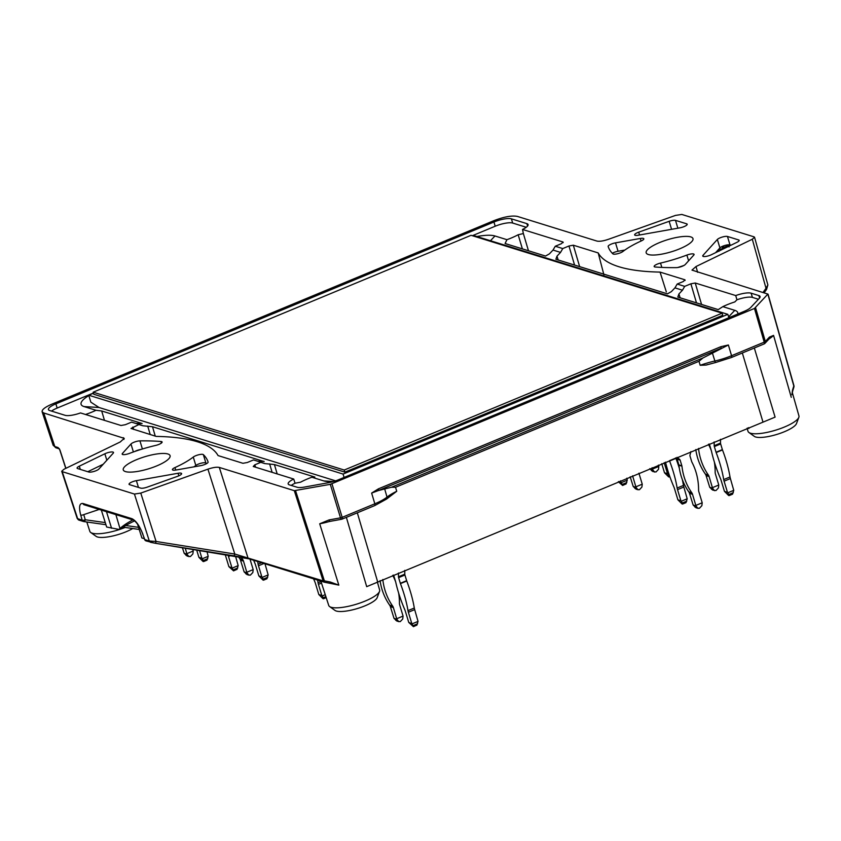 <?xml version="1.0" encoding="UTF-8"?>
<svg xmlns="http://www.w3.org/2000/svg" width="841" height="841" viewBox="0 0 841 841"><rect width="100%" height="100%" fill="white"/><g stroke="black" fill="none" stroke-linecap="round" stroke-linejoin="round"><path stroke-width="1.26" d="M737.715 314.05A32.725 8.473 -16.9 0 0 734.792 310.34L722.829 306.639L718.235 309.614L677.804 297.083L678.897 293.993L682.472 290.208L684.69 286.371L677.194 284.048L683.386 281.483L684.942 279.811L685.11 280.431M677.194 284.048L674.945 287.874L671.349 291.648L667.428 293.856L555.88 259.27L556.973 256.179L560.548 252.395L562.766 248.568L555.27 246.245L553.021 250.061L560.548 252.395M522.398 248.883L518.172 234.744A28.342 7.338 163.1 0 1 506.934 239.685L505.084 243.512L545.504 256.053L549.425 253.845L553.021 250.061M506.934 239.685L494.971 235.974A32.725 8.473 -16.9 0 0 476.868 236.521M93.456 393.083A32.725 8.473 -16.9 0 0 91.795 393.935M88.841 395.585A32.725 8.473 -16.9 0 0 84.026 406.571L95.99 410.282L101.687 410.976L142.118 423.507L135.927 423.475M728.874 317.719L727.843 314.345L343.065 474.072L88.726 395.207L90.839 402.166L99.038 407.496L335.601 480.852M155.259 436.111L152.494 426.723L142.875 425.777L139.059 424.453L131.007 428.458L156.195 436.405A245.908 63.643 -16.9 0 1 218.061 455.58L242.933 463.296L247.296 462.508L253.488 459.932L260.983 462.256L254.791 464.831L253.236 466.492L293.73 479.044A13.656 3.532 -16.9 0 0 288.179 483.922A13.656 3.532 -16.9 0 0 289.399 484.868L297.125 487.254A13.656 3.532 -16.9 0 0 304.568 487.055L328.589 482.681A13.656 3.532 -16.9 0 0 338.608 479.717L744.085 311.401A13.656 3.532 -16.9 0 0 750.813 307.417L759.37 298.25A13.656 3.532 -16.9 0 0 760.085 296.526A13.656 3.532 -16.9 0 0 758.855 295.58L751.139 293.183A13.656 3.532 -16.9 0 0 735.728 295.559L736.947 299.795A13.656 3.532 163.1 0 1 752.411 297.399L751.139 293.183M152.494 426.723L264.106 461.551M257.851 461.288L264.042 461.32M260.983 462.256L264.799 463.591L274.418 464.537L314.849 477.068L311.874 477.225L323.838 480.936A32.725 8.473 -16.9 0 0 328.337 481.62A32.725 8.473 -16.9 0 0 333.478 481.525M555.27 246.245L561.462 243.669L563.018 242.008L563.186 242.618M579.638 266.639L573.32 245.204L568.958 245.993L562.766 248.568M722.829 306.639A28.342 7.338 163.1 0 1 734.824 301.93L736.947 299.795M51.522 411.102A13.656 3.532 163.1 0 1 57.156 408.064L55.874 403.859A13.656 3.532 -16.9 0 0 48.431 409.578A13.656 3.532 -16.9 0 0 49.661 410.524L65.114 415.317A13.656 3.532 -16.9 0 0 80.526 412.931L121.009 425.493L125.372 424.694L131.564 422.129L139.059 424.453M95.99 410.282A28.342 7.338 163.1 0 1 85.519 414.487M472.348 235.711L495.212 226.218A13.656 3.532 163.1 0 1 512.674 223.054L526.266 227.27M518.172 234.744L523.365 233.567L528.474 250.776M512.674 223.054L511.391 218.839L526.855 223.632A13.656 3.532 -16.9 0 1 528.074 224.579A13.656 3.532 -16.9 0 1 522.524 229.446L523.365 233.567M758.424 299.259L752.411 297.399M291.259 485.436A13.656 3.532 163.1 0 1 295.054 483.228L300.636 482.166A28.342 7.338 163.1 0 1 311.874 477.225M57.156 408.064L93.435 393.01M80.316 469.394L79.327 466.166A5.687 1.472 -16.9 0 0 77.088 468.164A5.687 1.472 -16.9 0 0 77.603 468.553L88.799 472.022A5.687 1.472 -16.9 0 0 94.045 471.423A5.687 1.472 -16.9 0 0 98.902 469.015L113.241 453.162A5.687 1.472 -16.9 0 0 113.514 452.469A5.687 1.472 -16.9 0 0 110.36 452.08A5.687 1.472 -16.9 0 0 104.862 453.783L106.828 460.248M79.327 466.166L104.862 453.783M130.975 444.006L122.45 453.436A5.687 1.472 -16.9 0 0 122.176 454.129A5.687 1.472 -16.9 0 0 129.377 453.425A55.758 14.434 -16.9 0 1 155.732 445.415A5.687 1.472 -16.9 0 0 162.103 441.988A5.687 1.472 -16.9 0 0 160.957 441.483A234.145 60.605 163.1 0 0 139.932 440.873A5.687 1.472 -16.9 0 0 130.975 444.006L133.393 451.964M129.567 484.668L140.762 488.137A5.687 1.472 -16.9 0 0 147.101 487.181L177.567 476.321A5.687 1.472 -16.9 0 0 181.603 473.578A5.687 1.472 -16.9 0 0 178.061 473.262L136.4 480.653A5.687 1.472 -16.9 0 0 129.051 484.279A5.687 1.472 -16.9 0 0 129.567 484.668M208.095 462.003A234.145 60.605 -16.9 0 0 203.354 454.634A5.687 1.472 -16.9 0 0 198.823 454.729A5.687 1.472 -16.9 0 0 193.272 457.052A55.758 14.434 163.1 0 1 174.981 467.564A5.687 1.472 -16.9 0 0 172.426 469.709A5.687 1.472 -16.9 0 0 175.969 470.035L200.747 465.641A5.687 1.472 -16.9 0 0 208.095 462.014A5.687 1.472 -16.9 0 0 208.095 462.003L208.095 462.003M675.491 220.363L686.687 223.832A5.687 1.472 -16.9 0 1 687.202 224.221A5.687 1.472 -16.9 0 1 679.854 227.848L638.193 235.238A5.687 1.472 -16.9 0 1 634.65 234.923A5.687 1.472 -16.9 0 1 638.687 232.179L669.152 221.32A5.687 1.472 -16.9 0 1 675.491 220.363L677.867 228.205M612.9 253.866A234.145 60.605 163.1 0 1 608.159 246.497A5.687 1.472 -16.9 0 1 608.159 246.487A5.687 1.472 -16.9 0 1 615.507 242.86L640.285 238.466A5.687 1.472 -16.9 0 1 643.828 238.791A5.687 1.472 -16.9 0 1 641.273 240.936A55.758 14.434 -16.9 0 0 622.981 251.448A5.687 1.472 -16.9 0 1 617.431 253.772A5.687 1.472 -16.9 0 1 612.9 253.866M711.391 254.718L736.926 242.334A5.687 1.472 -16.9 0 0 739.165 240.337A5.687 1.472 -16.9 0 0 738.65 239.948L727.454 236.468A5.687 1.472 -16.9 0 0 722.209 237.078A5.687 1.472 -16.9 0 0 717.352 239.485L703.013 255.338A5.687 1.472 -16.9 0 0 702.74 256.032A5.687 1.472 -16.9 0 0 705.893 256.421A5.687 1.472 -16.9 0 0 711.391 254.718M686.876 255.075A55.758 14.434 163.1 0 1 660.521 263.086A5.687 1.472 -16.9 0 0 654.151 266.513A5.687 1.472 -16.9 0 0 655.297 267.017A234.145 60.605 -16.9 0 0 676.322 267.627A5.687 1.472 -16.9 0 0 685.278 264.495L693.804 255.065A5.687 1.472 -16.9 0 0 694.077 254.371A5.687 1.472 -16.9 0 0 686.876 255.075L688.611 260.805M573.32 245.204L598.193 252.92A245.908 63.643 -16.9 0 0 660.059 272.095L684.942 279.811M701.562 304.442L695.244 283.007L690.882 283.806L684.69 286.371M695.244 283.007L735.728 295.559M55.874 403.859L493.93 222.013A13.656 3.532 -16.9 0 1 511.391 218.839M522.524 229.446L563.018 242.008M690.787 236.91A24.463 6.329 163.1 0 1 692.984 238.602A24.463 6.329 163.1 0 1 675.638 250.387A24.463 6.329 163.1 0 1 648.369 254.518A24.463 6.329 163.1 0 1 646.172 252.826A24.463 6.329 163.1 0 1 663.528 241.052A24.463 6.329 163.1 0 1 690.787 236.91M167.885 453.982A24.463 6.329 163.1 0 1 170.082 455.675A24.463 6.329 163.1 0 1 152.726 467.449A24.463 6.329 163.1 0 1 125.467 471.591A24.463 6.329 163.1 0 1 123.27 469.898A24.463 6.329 163.1 0 1 140.615 458.114A24.463 6.329 163.1 0 1 167.885 453.982M769.431 337.104A2.271 2.008 43 0 1 769.021 338.997L769.41 338.681A28.174 7.296 -16.9 0 0 773.562 335.391L769.431 337.104L765.331 341.488A2.271 0.62 163.9 0 1 764.217 342.15L754.472 308.447L330.303 484.332L294.308 490.681L219.322 467.428C216.789 466.881 212.983 467.459 207.927 469.152L234.786 554.03A2.271 0.652 99.1 0 1 233.851 555.806A2.271 0.652 99.1 0 1 233.819 555.796L155.196 543.244M754.472 308.447L767.886 294.087L691.975 270.108L696.012 266.534L752.306 239.233L754.545 237.246L754.03 236.847L681.809 214.444L675.481 215.412L608.327 239.349C603.27 241.041 599.465 241.619 596.931 241.073L517.31 216.389C511.812 215.37 504.053 216.778 494.035 220.615L52.026 404.101C45.162 407.076 41.85 409.63 42.113 411.743L43.743 412.973L124.268 438.361L120.231 441.967L63.948 469.267L61.708 471.265L62.223 471.654L134.444 494.056L140.773 493.089L207.927 469.152M206.518 463.654A234.145 60.605 -16.9 0 0 205.908 463.044A5.687 1.472 163.1 0 0 201.377 463.139A5.687 1.472 163.1 0 0 195.827 465.462A55.758 14.434 163.1 0 1 193.977 466.839M612.29 253.257A5.687 1.472 -16.9 0 1 618.061 251.27L624.831 250.071M603.933 274.912L598.193 252.92M660.059 272.095L666.335 291.901M119.254 529.22L120.494 528.81A56.967 14.749 163.1 0 1 134.613 520.873M132.899 519.906A50.334 13.025 163.1 0 0 120.032 528.474A50.334 13.025 163.1 0 0 119.979 528.526L119.033 529.441L106.66 527.034L101.351 510.13M144.326 538.66L141.887 537.967L137.556 524.143M106.492 511.717L111.569 528.232M295.054 483.228L293.73 479.044M378.376 488.863L371.638 493.078L378.418 490.545A2.271 0.788 -112.5 0 0 378.376 488.863L720.905 346.681L728.38 344.989L702.992 357.93L698.997 361.294L700.185 365.299L706.177 365.047L715.775 362.471A2.271 0.578 77.1 0 0 715.912 362.355M338.828 585.126L330.545 583.412A2.271 0.61 -79 0 1 330.502 583.402A2.271 0.61 -79 0 1 330.219 581.993L338.828 585.126L319.706 523.796A28.174 7.296 -16.9 0 0 328.894 521.641A28.174 7.296 -16.9 0 0 329.956 521.336M330.303 484.332L340.51 517.846L329.01 519.938L319.706 523.796M377.304 581.783L379.638 589.993A26.597 6.886 163.1 0 1 379.533 591.391A26.597 6.886 163.1 0 1 358.319 603.596A26.597 6.886 163.1 0 1 331.112 607.265A26.597 6.886 163.1 0 1 329.609 606.561A26.597 6.886 163.1 0 1 328.736 605.457L320.852 581.099M754.324 348.006L775.097 417.125L366.697 586.661L346.366 517.352M396.731 491.27A34.355 8.894 -16.9 0 0 387.028 497.105A2.271 1.85 51.3 0 1 386.524 499.091L396.731 491.27L395.543 487.265L391.454 487.265L702.992 357.93M707.596 364.542L706.177 365.047M792.296 392.505L798.95 415.927A26.597 6.886 163.1 0 1 798.845 417.325A26.597 6.886 163.1 0 1 777.631 429.541A26.597 6.886 163.1 0 1 750.424 433.199A26.597 6.886 163.1 0 1 748.921 432.495A26.597 6.886 163.1 0 1 748.048 431.391L747.05 428.29M791.875 394.734L792.664 391.076A2.271 1.64 17 0 0 792.558 390.066L791.907 394.566M747.565 428.08L748.91 428.5L748.637 427.638M125.151 527.454A26.597 6.886 163.1 0 1 92.237 533.183A26.597 6.886 163.1 0 1 90.723 532.479A26.597 6.886 163.1 0 1 89.85 531.375L86.823 521.998M330.923 583.496L324.658 582.266A2.271 0.61 -79 0 1 324.658 582.266A2.271 0.61 -79 0 1 324.363 580.858A2.271 0.62 162.3 0 1 323.123 580.889L234.786 554.03L156.09 541.467L149.299 540.994A2.271 2.05 107.2 0 0 150.865 542.371L155.112 543.223A2.271 0.652 99.1 0 0 155.154 543.244L249.136 558.866L324.416 582.203A2.271 2.05 107.2 0 0 324.626 582.256M59.259 448.789L57.966 447.507L59.921 449.935L65.903 468.321M87.79 471.717L103.233 464.221M134.844 451.449A5.687 1.472 163.1 0 1 141.099 449.399M731.018 245.194L730.009 244.889A5.687 1.472 163.1 0 0 724.763 245.488A5.687 1.472 163.1 0 0 719.907 247.895L715.575 252.689M683.964 265.462A55.758 14.434 163.1 0 1 677.709 267.512M61.719 471.286L77.225 518.519L82.176 520.18L80.704 515.049A2.271 0.778 -16 0 0 83.764 514.618L99.164 509.446M90.723 532.479L96.137 536.358A22.465 5.813 -16.9 0 0 97.419 536.957A22.465 5.813 -16.9 0 0 132.72 528.526M329.609 606.561L335.023 610.44A22.465 5.813 -16.9 0 0 336.295 611.029A22.465 5.813 -16.9 0 0 359.275 607.938A22.465 5.813 -16.9 0 0 377.189 597.625L379.533 591.391M748.921 432.495L754.335 436.374A22.465 5.813 -16.9 0 0 755.607 436.973A22.465 5.813 -16.9 0 0 778.587 433.872A22.465 5.813 -16.9 0 0 796.501 423.559L798.845 417.325M754.556 237.267L767.886 284.962L766.014 288.263A2.271 0.704 35.5 0 1 766.572 289.42L767.854 284.941M83.9 521.578L105.924 524.71L83.816 521.578A2.271 2.271 0 0 1 83.469 521.494A2.271 2.05 107.2 0 1 82.176 520.18A2.271 0.778 -16 0 0 85.225 519.749A2.271 1.146 98.1 0 1 83.816 521.578A2.271 1.146 98.1 0 1 83.743 521.557A2.271 2.05 107.2 0 1 83.469 521.494L78.98 520.106L77.256 518.54M142.749 534.256L144.81 539.596L142.749 534.245C140.405 527.013 135.275 520.632 133.204 520.001L84.153 504.758M331.974 483.838L342.171 517.352L374.823 503.801A28.226 7.306 163.1 0 0 387.028 497.105L384.684 488.947L391.454 487.265M384.684 488.947L378.418 490.545L720.947 348.353A2.271 0.788 -112.5 0 0 720.905 346.681M57.966 447.507L54.791 446.518A2.271 2.05 107.2 0 0 56.063 447.832L53.183 445.299L54.791 446.518L43.743 412.973M792.558 390.066L793.809 385.977A2.271 1.64 17 0 1 793.915 386.986L792.664 391.076M140.773 493.089L156.09 541.467A2.271 0.652 99.1 0 1 155.154 543.244L146.103 540.921A2.271 2.05 107.2 0 1 144.81 539.596L149.299 540.994L134.444 494.056M329.01 519.938A2.271 0.894 79.7 0 0 330.124 521.357L341.635 519.265A2.271 0.894 79.7 0 0 341.866 519.128A2.271 0.788 -112.5 0 0 342.098 519.128A2.271 0.788 -112.5 0 0 342.171 517.352A2.271 0.631 163.1 0 1 340.51 517.846A2.271 0.894 79.7 0 0 341.635 519.265A2.271 2.271 0 0 0 342.098 519.128L374.75 505.578L386.524 499.091M724.09 247.338L728.548 245.393L723.88 247.748C720.642 247.496 723.397 245.383 724.09 247.338L728.548 245.393L723.88 247.748L722.051 246.707M720.674 250.219L721.567 249.22L719.286 249.314L724.543 248.337M719.034 251.27L718.55 249.693L719.286 249.314M723.439 248.873L722.23 249.462M715.975 252.5L716.5 252.237M344.095 477.446L343.065 474.072M344.884 472.137L93.824 394.282L93.183 392.179L471.055 235.312L722.114 313.167L722.755 315.27L344.884 472.137L344.242 470.035L93.183 392.179M472.684 235.816L473.504 235.48L727.843 314.345M88.726 395.207L93.498 393.22M722.114 313.167L344.242 470.035M392.747 575.37A58.397 52.689 -72.8 0 1 395.659 581.867L393.935 576.18A1.703 0.589 67.5 0 0 393.546 575.255L393.451 575.076M395.659 581.856A1.703 0.589 67.5 0 1 395.733 582.151A58.397 20.121 67.5 0 0 404.763 609.641A5.687 1.955 67.5 0 1 405.373 611.312L408.747 622.424L412.122 623.843L418.04 621.394L414.687 609.62A5.687 1.955 -112.5 0 1 414.298 608.022A58.397 20.121 -112.5 0 0 406.76 580.994L400.442 583.612A58.397 20.121 67.5 0 1 407.99 610.64A5.687 1.955 67.5 0 0 408.369 612.237L411.743 623.349M400.442 583.612A1.703 0.589 67.5 0 1 400.337 583.307L406.655 580.679A1.703 0.589 -112.5 0 0 406.76 580.994M404.773 570.377L404.784 574.161A1.703 0.589 -112.5 0 0 404.931 575.013L398.613 577.63L400.337 583.307M398.613 577.63A1.703 0.589 67.5 0 1 398.466 576.789L398.455 573.005M404.931 575.013L406.655 580.679M416.537 625.252L413.415 626.661L412.122 623.843M418.04 621.394L416.831 625.241M413.415 626.661L408.747 622.424M677.899 499.817L680.905 500.752L682.314 502.992L682.062 503.959L677.899 499.817L674.524 488.716A5.687 1.955 67.5 0 0 673.914 487.034A58.397 20.121 67.5 0 1 665.494 462.151M675.754 457.893L675.807 458.082A1.703 0.589 -112.5 0 0 675.922 458.387L669.604 461.015A58.397 20.121 67.5 0 1 677.142 488.043A5.687 1.955 67.5 0 0 677.531 489.641L680.905 500.752M669.604 461.015A1.703 0.589 67.5 0 1 669.499 460.7L675.807 458.082M681.273 501.247L687.192 498.787L683.838 487.023A5.687 1.955 -112.5 0 1 683.46 485.415A58.397 20.121 -112.5 0 0 682.314 479.507M679.37 468.405A58.397 20.121 -112.5 0 0 675.922 458.387M687.192 498.787L685.993 502.634L682.566 504.053M695.791 449.567A58.397 52.689 107.2 0 0 705.357 474.072A5.687 5.13 107.2 0 1 706.104 475.607L709.741 487.317L712.558 488.19L709.1 476.532A5.687 5.13 -72.8 0 0 708.353 474.997A58.397 52.689 -72.8 0 1 698.524 448.442M712.474 487.643L718.782 485.015L718.435 487.927L715.954 490.566L712.779 490.124L709.741 487.317M712.558 488.19L714.524 490.671M718.782 485.015L715.407 473.914A5.687 5.13 -72.8 0 1 715.155 472.169A58.397 52.689 -72.8 0 0 714.356 461.982M708.458 444.311A58.397 52.689 -72.8 0 1 711.381 450.808M664.506 472.768L667.502 473.693L668.921 475.943L668.669 476.91L664.506 472.768L661.751 463.696M664.169 462.697L667.502 473.693M668.858 473.788L667.88 474.198M649.767 468.679L652.595 469.593L652.111 467.701M652.521 469.047L658.829 466.429L658.482 469.341L656.001 471.969L652.826 471.538L649.788 468.731M652.595 469.593L654.571 472.074M658.829 466.429L658.419 465.084M318.813 594.534L321.809 595.46L323.228 597.709L322.976 598.676L318.813 594.534L315.438 583.423A5.687 1.955 67.5 0 0 314.828 581.751A58.397 20.121 67.5 0 1 313.609 578.86M317.583 580.09A58.397 20.121 67.5 0 1 318.056 582.75A5.687 1.955 67.5 0 0 318.434 584.358L321.809 595.46M325.257 594.682L322.187 595.954M258.86 575.938L261.856 576.873L263.275 579.113L263.023 580.08L258.86 575.938L255.485 564.837A5.687 1.955 67.5 0 0 254.865 563.155A58.397 20.121 67.5 0 1 253.656 560.264M257.63 561.494A58.397 20.121 67.5 0 1 258.103 564.164A5.687 1.955 67.5 0 0 258.481 565.762L261.856 576.873M264.989 563.775L268.153 574.908L262.234 577.368M268.153 574.908L266.944 578.755L263.527 580.174M238.36 556.563A58.397 52.689 107.2 0 0 239.748 558.645A5.687 5.13 107.2 0 1 240.494 560.19L244.142 571.901L246.949 572.774L243.491 561.115A5.687 5.13 -72.8 0 0 242.755 559.58A58.397 52.689 -72.8 0 1 241.094 557.068M246.865 572.227L253.183 569.599L252.836 572.511L250.355 575.149L247.17 574.708L244.142 571.901M246.949 572.774L248.925 575.255M253.183 569.599L249.998 559.128M225.115 554.408A5.687 1.955 67.5 0 1 225.504 555.533L228.878 566.645L232.253 568.074L238.171 565.615L235.491 556.069M228.132 554.892A5.687 1.955 67.5 0 0 228.5 556.469L231.874 567.57M236.668 569.483L233.546 570.881L232.253 568.074M238.171 565.615L236.973 569.462M233.546 570.881L228.878 566.645M198.907 557.352L201.903 558.277L203.322 560.527L203.059 561.494L198.907 557.352L196.626 549.856M199.485 550.319L201.903 558.277M206.96 551.507L208.19 556.322L202.271 558.771M208.19 556.322L206.991 560.169L203.575 561.588M182.36 547.586L184.19 553.304L186.996 554.177L185.209 548.038M186.912 553.63L193.23 551.013L192.873 553.925L190.402 556.553L187.217 556.122L184.19 553.304M186.996 554.177L188.962 556.658M193.23 551.013L192.684 549.226M618.86 481.504L621.32 482.65L627.239 480.19L626.85 478.193M620.532 480.81L620.942 482.156M625.736 484.059L622.613 485.467L621.32 482.65M627.239 480.19L626.03 484.048M622.613 485.467L618.324 481.725M630.182 476.805L633.21 486.476L636.017 487.349L632.59 475.806M635.933 486.802L642.251 484.185L641.893 487.097L639.423 489.725L636.238 489.294L633.21 486.476M636.017 487.349L637.993 489.83M642.251 484.185L638.908 473.189M724.458 491.365L727.465 492.29L728.884 494.54L728.621 495.507L724.458 491.365L721.084 480.253A5.687 1.955 67.5 0 0 720.474 478.582A58.397 20.121 67.5 0 1 711.454 451.091A1.703 0.589 67.5 0 0 711.37 450.787L709.646 445.12A1.703 0.589 67.5 0 0 709.257 444.195L709.163 444.016M720.485 439.317L720.495 443.102A1.703 0.589 -112.5 0 0 720.653 443.953L722.366 449.62A1.703 0.589 -112.5 0 0 722.482 449.935L716.164 452.553A58.397 20.121 67.5 0 1 723.702 479.58A5.687 1.955 67.5 0 0 724.09 481.178L727.465 492.29M716.164 452.553A1.703 0.589 67.5 0 1 716.059 452.248L722.366 449.62M720.653 443.953L714.335 446.571L716.059 452.248M714.335 446.571A1.703 0.589 67.5 0 1 714.188 445.73L714.167 441.945M727.833 492.784L733.751 490.324L730.398 478.561A5.687 1.955 -112.5 0 1 730.02 476.963A58.397 20.121 -112.5 0 0 722.482 449.935M733.751 490.324L732.553 494.182L729.126 495.601M689.515 493.362L693.163 505.073L695.97 505.946L692.511 494.287A5.687 5.13 -72.8 0 0 691.775 492.752A58.397 52.689 -72.8 0 1 681.935 466.145L678.929 465.21A58.397 52.689 107.2 0 0 688.768 491.827A5.687 5.13 107.2 0 1 689.515 493.362L692.511 494.287M678.929 465.21A1.703 1.545 107.2 0 0 678.866 464.894L681.862 465.83A1.703 1.545 -72.8 0 1 681.935 466.145M677.047 457.346L679.623 459.375A1.703 1.545 -72.8 0 1 680.148 460.153L677.142 459.218L678.866 464.894M677.142 459.218A1.703 1.545 107.2 0 0 676.627 458.45L675.859 457.84M680.148 460.153L681.862 465.83M695.885 505.399L702.203 502.771L701.857 505.683L699.376 508.321L696.19 507.88L693.163 505.073M695.97 505.946L697.946 508.427M702.203 502.771L698.829 491.67A5.687 5.13 -72.8 0 1 698.577 489.925A58.397 52.689 -72.8 0 0 691.849 462.024A1.703 1.545 -72.8 0 1 691.733 461.73L690.009 456.053A1.703 1.545 -72.8 0 1 689.998 455.065L690.903 451.606M380.069 580.637A58.397 52.689 107.2 0 0 389.635 605.131A5.687 5.13 107.2 0 1 390.382 606.666L394.03 618.377L396.836 619.249L393.378 607.591A5.687 5.13 -72.8 0 0 392.642 606.056A58.397 52.689 -72.8 0 1 382.802 579.502M396.752 618.703L403.07 616.085L402.723 618.997L400.242 621.625L397.057 621.194L394.03 618.377M396.836 619.249L398.813 621.73M403.07 616.085L399.696 604.973A5.687 5.13 -72.8 0 1 399.443 603.239A58.397 52.689 -72.8 0 0 398.634 593.042M734.792 310.34L728.611 316.868M682.472 290.208L674.945 287.874M494.971 235.974L490.461 240.736M84.026 406.571L99.038 407.496M139.49 424.726L142.875 425.777M264.799 463.591L261.414 462.539M323.838 480.936L333.404 481.525M558.214 259.995L556.973 256.179M574.571 265.062L568.958 245.993M101.687 410.976L104.473 420.363M150.203 434.545L147.711 426.082M132.867 427.018L133.645 429.404M175.748 470.066L174.981 467.564M195.827 465.462L193.272 457.052M205.908 463.044L203.354 454.634M671.581 229.32L669.152 221.32M638.687 232.179L639.549 234.996M686.992 224.831L686.687 223.832M680.138 297.798L678.897 293.993M690.882 283.806L696.495 302.876M272.127 472.348L269.635 463.885M255.569 467.218L254.791 464.831M274.418 464.537L277.183 473.925M374.75 505.578A2.271 0.788 67.5 0 0 374.823 503.801L371.638 493.078M712.369 352.915L714.871 361.01A28.226 7.306 163.1 0 0 731.565 355.711A2.271 0.788 67.5 0 1 731.491 357.478L764.143 343.927A2.271 0.788 67.5 0 0 764.217 342.15L731.565 355.711L728.38 344.989M495.212 226.218L493.93 222.013M78.97 520.106A2.271 2.05 107.2 0 1 77.687 518.781L62.223 471.654M80.704 515.049C78.665 506.913 79.411 503.055 82.954 503.507L131.911 518.687C135.927 520.579 139.595 525.804 142.928 534.34M330.471 583.391L324.689 582.266A2.271 2.271 0 0 1 324.416 582.203A2.271 2.05 107.2 0 1 323.123 580.889L294.308 490.681M219.322 467.428L247.853 557.541A2.271 2.05 107.2 0 0 249.125 558.855M330.219 581.993L324.363 580.858L295.548 490.639M395.543 487.265L698.997 361.294M357.32 512.81L377.598 581.657M762.882 421.719L742.33 352.978M791.265 397.309L773.562 335.391M248.925 558.781L233.893 555.806M697.631 272.305L696.012 266.534M752.306 239.233L766.014 288.263L762.955 292.552M793.725 385.535A2.271 0.589 164.2 0 1 793.936 385.693A2.271 0.589 164.2 0 1 793.809 385.977L767.97 294.529M764.259 343.832A2.271 2.008 -137 0 0 765.331 341.488L755.586 307.785M123.017 527.149L139.217 529.452L123.028 527.139M123.932 439.433L123.354 437.667M161.43 443.039L160.957 441.483M142.402 448.999L139.932 440.873M527.58 226.05L526.855 223.632M759.591 297.998L758.855 295.58M727.454 236.468L730.009 244.889M738.955 240.946L738.65 239.948M661.835 267.406L660.521 263.086M105.262 522.597L85.225 519.749L83.764 514.618M138.555 527.328L125.73 525.509M119.979 528.526L115.879 514.629M717.352 239.485L719.907 247.895M703.36 256.452L703.013 255.338M641.063 241.031L640.285 238.466M618.061 251.27L615.507 242.86M136.4 480.653L138.46 487.433M178.839 475.817L178.061 473.262M122.45 453.436L122.786 454.55M82.954 503.507A2.271 2.05 107.2 0 0 84.226 504.821M131.911 518.687A2.271 2.05 107.2 0 0 133.204 520.001M731.491 357.478L715.775 362.471A2.271 0.578 77.1 0 1 714.871 361.01A34.355 8.894 -16.9 0 0 700.185 365.299M723.88 247.748L724.09 248.421M404.784 574.161L398.466 576.789M414.298 608.022L407.99 610.64M408.369 612.237L414.687 609.62M413.162 625.599L417.609 623.749M683.46 485.415L677.142 488.043M677.531 489.641L683.838 487.023M682.314 502.992L686.761 501.152M708.353 474.997L705.357 474.072M706.104 475.607L709.1 476.532M711.486 489.283L713.599 489.935M668.921 475.943L669.51 475.701M651.533 470.697L653.646 471.349M320.999 581.53L318.056 582.75M318.434 584.358L321.493 583.086M323.228 597.709L325.877 596.605M261.572 562.724L258.103 564.164M258.481 565.762L264 563.47M263.275 579.113L267.722 577.273M242.755 559.58L239.748 558.645M240.494 560.19L243.491 561.115M245.887 573.867L248 574.519M228.5 556.469L231.149 555.365M233.293 569.82L237.74 567.98M203.322 560.527L207.759 558.676M185.935 555.27L188.037 555.933M622.361 484.405L626.808 482.555M634.955 488.442L637.058 489.105M720.495 443.102L714.188 445.73M730.02 476.963L723.702 479.58M724.09 481.178L730.398 478.561M728.884 494.54L733.32 492.689M679.623 459.375L676.627 458.45M691.775 492.752L688.768 491.827M694.908 507.039L697.021 507.691M392.642 606.056L389.635 605.131M390.382 606.666L393.378 607.591M395.775 620.343L397.888 621.005M53.162 445.299L42.113 411.743M793.936 385.693L768.085 294.255M793.915 386.986A2.271 2.271 0 0 0 793.925 385.693M764.08 292.91L766.572 289.42M56.074 447.843L59.091 448.768M59.406 448.863L59.732 449.798M65.777 468.384L59.732 449.809M144.62 539.48A2.271 2.271 0 0 0 146.103 540.921M764.143 343.927A2.271 2.271 0 0 0 764.932 343.38L769.021 338.997M328.894 521.641L330.135 521.346M729.042 246.907L728.569 245.33M722.493 248.284L722.02 246.707M669.867 476.721L669.173 477.005M326.213 597.636L323.48 598.771"/></g></svg>
